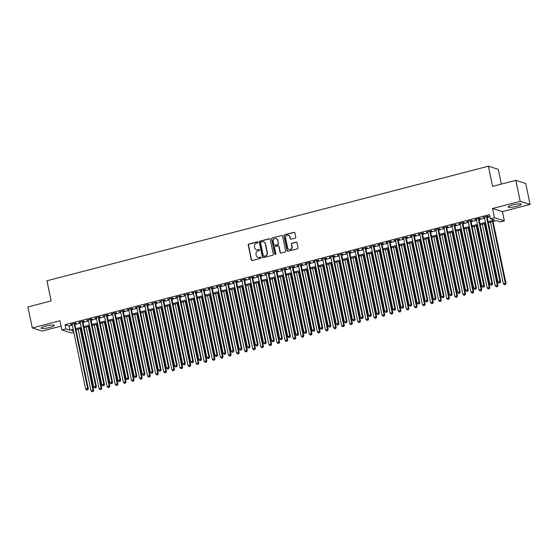<?xml version="1.0" encoding="UTF-8"?>
<svg xmlns="http://www.w3.org/2000/svg" width="558" height="558" viewBox="0 0 558 558"><rect width="100%" height="100%" fill="white"/><g stroke="black" fill="none" stroke-linecap="round" stroke-linejoin="round"><path stroke-width="0.84" d="M257.935 242.277A0.6 0.565 -72.7 0 0 257.259 241.844L248.826 244.034A0.851 0.809 -72.7 0 0 248.205 245.06L251.309 259.895A0.851 0.809 -72.7 0 0 252.272 260.516L260.705 258.326A0.6 0.565 -72.7 0 0 260.76 257.182A0.6 0.565 -72.7 0 0 260.46 257.175L259.372 257.454A2.734 2.588 -72.7 0 1 256.282 255.48L256.024 254.246A2.734 2.588 -72.7 0 1 258.012 250.947L259.1 250.661A0.6 0.565 -72.7 0 0 259.163 249.517A0.6 0.565 -72.7 0 0 258.863 249.51L257.768 249.796A2.734 2.588 -72.7 0 1 254.678 247.815L254.42 246.58A2.734 2.588 -72.7 0 1 256.408 243.281L257.503 243.002A0.6 0.565 -72.7 0 0 257.935 242.277M257.684 241.914A0.6 0.565 -72.7 0 0 257.531 241.928L249.098 244.118A0.851 0.809 -72.7 0 0 248.477 245.143L251.574 259.979A0.851 0.809 -72.7 0 0 251.986 260.537M260.893 257.238A0.6 0.565 -72.7 0 0 260.732 257.259L259.372 257.454M259.289 249.572A0.6 0.565 -72.7 0 0 259.128 249.593L257.768 249.796M512.558 204.953A6.78 1.109 168.2 0 0 508.003 206.99A6.78 1.109 168.2 0 0 516.729 206.258A6.78 1.109 168.2 0 0 521.284 204.221A6.78 1.109 168.2 0 0 512.558 204.953M45.658 326.109A6.78 1.109 168.2 0 0 41.104 328.146A6.78 1.109 168.2 0 0 49.829 327.413A6.78 1.109 168.2 0 0 54.384 325.37A6.78 1.109 168.2 0 0 45.658 326.109M295.161 238.133A0.851 0.809 -72.7 0 0 295.782 237.108L294.91 232.944A0.851 0.809 -72.7 0 0 293.947 232.323L284.58 234.758A0.851 0.809 -72.7 0 0 283.959 235.783L287.056 250.619A0.851 0.809 -72.7 0 0 288.026 251.239L297.386 248.812A0.851 0.809 -72.7 0 0 298.007 247.78L296.961 242.751A0.851 0.809 -72.7 0 0 295.991 242.13L291.987 243.176A0.851 0.809 -72.7 0 0 291.367 244.202L291.883 246.699A2.281 2.162 -72.7 0 1 289.079 249.426A2.281 2.162 -72.7 0 1 287.642 247.801L285.598 238.029A2.281 2.162 -72.7 0 1 288.402 235.302A2.281 2.162 -72.7 0 1 289.846 236.934L290.188 238.559A0.851 0.809 -72.7 0 0 291.15 239.173L295.161 238.133M515.822 180.346L525.713 183.436L530.1 204.423L520.202 201.333L515.822 180.346L492.575 186.372L488.369 166.221L46.935 280.772L51.141 300.922L27.9 306.949L32.287 327.944L59.978 320.759L61.903 329.994L65.949 328.941L65.07 324.742L489.526 214.607L490.398 218.806L494.444 217.753L504.341 220.842L500.296 221.896L496.285 220.64L488.327 222.705M520.202 201.333L492.512 208.518L494.444 217.753M270.232 239.347A0.851 0.809 -72.7 0 0 269.263 238.733L259.902 241.161A0.851 0.809 -72.7 0 0 259.275 242.193L262.379 257.022A0.851 0.809 -72.7 0 0 263.341 257.643L272.709 255.215A0.851 0.809 -72.7 0 0 273.329 254.183L270.232 239.347M272.241 237.959L281.602 235.525A0.851 0.809 -72.7 0 1 282.571 236.146L285.668 250.981A0.851 0.809 -72.7 0 1 285.047 252.014L281.037 253.053A0.851 0.809 -72.7 0 1 280.074 252.432L278.819 246.42A0.851 0.809 -72.7 0 0 277.849 245.799L275.192 246.49A0.851 0.809 -72.7 0 0 274.571 247.515L275.882 253.778A0.6 0.565 -72.7 0 1 275.15 254.497A0.6 0.565 -72.7 0 1 274.766 254.071L271.62 238.991A0.851 0.809 -72.7 0 1 272.241 237.959L281.602 235.525M32.287 327.944L42.178 331.034L61.094 326.123M74.751 323.724L76.167 323.354L75.497 323.145L70.65 324.407L72.135 324.4M82.835 321.624L84.251 321.262L83.581 321.052L78.734 322.308L80.226 322.308M90.919 319.532L92.335 319.162L91.665 318.953L86.818 320.208L88.31 320.208M99.01 317.432L100.419 317.063L99.756 316.853L94.902 318.116L96.394 318.109M107.094 315.333L108.503 314.963L107.84 314.754L102.986 316.016L104.479 316.009M115.178 313.233L116.594 312.871L115.924 312.661L111.07 313.917L112.563 313.91M123.262 311.134L124.678 310.771L124.009 310.562L119.154 311.817L120.647 311.817M131.346 309.041L132.762 308.672L132.093 308.462L127.245 309.725L128.731 309.718M139.43 306.942L140.846 306.572L140.177 306.363L135.329 307.625L136.815 307.618M147.514 304.842L148.93 304.473L148.261 304.263L143.413 305.526L144.899 305.519M155.598 302.743L157.014 302.38L156.345 302.171L151.497 303.426L152.99 303.426M163.682 300.65L165.098 300.281L164.429 300.071L159.581 301.327L161.074 301.327M171.773 298.551L173.182 298.181L172.52 297.972L167.665 299.234L169.158 299.228M179.857 296.451L181.273 296.082L180.604 295.873L175.749 297.135L177.242 297.128M187.941 294.352L189.357 293.989L188.688 293.78L183.833 295.036L185.326 295.029M196.025 292.252L197.441 291.89L196.772 291.681L191.917 292.936L193.41 292.936M204.109 290.16L205.525 289.79L204.856 289.581L200.008 290.844L201.494 290.837M212.193 288.061L213.609 287.691L212.94 287.482L208.092 288.744L209.578 288.737M220.277 285.961L221.693 285.591L221.024 285.389L216.176 286.645L217.662 286.638M228.361 283.862L229.777 283.499L229.108 283.29L224.26 284.545L225.753 284.545M236.446 281.769L237.861 281.399L237.192 281.19L232.344 282.446L233.837 282.446M244.537 279.67L245.945 279.3L245.283 279.091L240.428 280.353L241.921 280.346M252.621 277.57L254.036 277.2L253.367 276.991L248.512 278.254L250.005 278.247M260.705 275.471L262.12 275.108L261.451 274.899L256.596 276.154L258.089 276.147M268.789 273.371L270.205 273.008L269.535 272.799L264.68 274.055L266.173 274.055M276.873 271.279L278.289 270.909L277.619 270.7L272.771 271.962L274.257 271.955M284.957 269.179L286.373 268.81L285.703 268.6L280.855 269.863L282.341 269.856M293.041 267.08L294.457 266.71L293.787 266.508L288.939 267.763L290.432 267.756M301.125 264.98L302.541 264.618L301.871 264.408L297.023 265.664L298.516 265.664M309.216 262.888L310.625 262.518L309.955 262.309L305.107 263.564L306.6 263.564M317.3 260.788L318.709 260.419L318.046 260.209L313.191 261.472L314.684 261.465M325.384 258.689L326.8 258.319L326.13 258.11L321.275 259.372L322.768 259.365M333.468 256.589L334.884 256.227L334.214 256.017L329.359 257.273L330.852 257.266M341.552 254.49L342.968 254.127L342.298 253.918L337.444 255.173L338.936 255.173M349.636 252.397L351.052 252.028L350.382 251.818L345.535 253.081L347.02 253.074M357.72 250.298L359.136 249.928L358.466 249.719L353.619 250.981L355.104 250.974M365.804 248.198L367.22 247.829L366.55 247.626L361.703 248.882L363.195 248.875M373.888 246.099L375.304 245.736L374.634 245.527L369.787 246.782L371.279 246.782M381.979 244.006L383.388 243.637L382.725 243.428L377.871 244.683L379.363 244.683M390.063 241.907L391.472 241.537L390.809 241.328L385.955 242.591L387.447 242.584M398.147 239.807L399.563 239.438L398.893 239.229L394.039 240.491L395.531 240.484M406.231 237.708L407.647 237.345L406.977 237.136L402.123 238.392L403.615 238.385M414.315 235.609L415.731 235.246L415.061 235.037L410.214 236.292L411.699 236.292M422.399 233.516L423.815 233.146L423.145 232.937L418.298 234.2L419.783 234.193M430.483 231.417L431.899 231.047L431.229 230.838L426.382 232.1L427.867 232.093M438.567 229.317L439.983 228.947L439.313 228.745L434.466 230.001L435.958 229.994M446.651 227.218L448.067 226.855L447.397 226.646L442.55 227.901L444.042 227.901M454.742 225.125L456.151 224.755L455.488 224.546L450.634 225.802L452.126 225.802M462.826 223.026L464.242 222.656L463.572 222.447L458.718 223.709L460.21 223.702M470.91 220.926L472.326 220.556L471.656 220.347L466.802 221.61L468.295 221.603M478.994 218.827L480.41 218.464L479.74 218.255L474.886 219.51L476.379 219.503M65.07 324.742L69.08 325.998L72.296 325.161M74.912 324.484L80.38 323.068M82.996 322.385L88.464 320.969M91.08 320.292L96.555 318.869M99.164 318.193L104.639 316.77M107.248 316.093L112.723 314.677M115.339 313.994L120.807 312.578M123.423 311.901L128.891 310.478M131.507 309.802L136.975 308.379M139.591 307.702L145.059 306.286M147.675 305.603L153.143 304.187M155.759 303.503L161.227 302.087M163.843 301.411L169.318 299.988M171.927 299.311L177.402 297.888M180.011 297.212L185.486 295.796M188.102 295.112L193.57 293.696M196.186 293.02L201.654 291.597M204.27 290.92L209.738 289.497M212.354 288.821L217.822 287.405M220.438 286.721L225.906 285.305M228.522 284.622L233.997 283.206M236.606 282.529L242.081 281.106M244.69 280.43L250.165 279.007M252.781 278.33L258.249 276.914M260.865 276.231L266.333 274.815M268.949 274.138L274.417 272.716M277.033 272.039L282.501 270.616M285.117 269.939L290.585 268.524M293.201 267.84L298.669 266.424M301.285 265.748L306.761 264.325M309.369 263.648L314.845 262.225M317.453 261.549L322.929 260.126M325.544 259.449L331.013 258.033M333.628 257.35L339.097 255.934M341.712 255.257L347.181 253.834M349.796 253.158L355.265 251.735M357.88 251.058L363.349 249.642M365.964 248.959L371.433 247.543M374.048 246.866L379.524 245.443M382.132 244.767L387.608 243.344M390.216 242.667L395.692 241.244M398.307 240.568L403.776 239.152M406.391 238.468L411.86 237.052M414.475 236.376L419.944 234.953M422.559 234.276L428.028 232.853M430.643 232.177L436.112 230.761M438.728 230.077L444.196 228.661M446.812 227.985L452.287 226.562M454.896 225.885L460.371 224.462M462.98 223.786L468.455 222.363M471.071 221.686L476.539 220.27M479.155 219.587L484.623 218.171M487.239 217.494L489.98 216.783M487.078 216.727L488.494 216.364L487.825 216.155L482.977 217.411L484.463 217.411M501.349 184.098L498.259 169.311L488.369 166.221M492.512 208.518L502.409 211.608L530.1 204.423M502.409 211.608L504.341 220.842M73.844 332.554L71.801 333.084L61.903 329.994M488.117 221.693L494.416 220.054L490.398 218.806M65.949 328.941L69.959 330.197L73.175 329.359M75.79 328.683L81.259 327.267M83.874 326.583L89.343 325.168M91.958 324.491L97.427 323.068M100.042 322.391L105.511 320.969M108.126 320.292L113.602 318.869M116.21 318.193L121.686 316.777M124.294 316.093L129.77 314.677M132.386 314.001L137.854 312.578M140.47 311.901L145.938 310.478M148.554 309.802L154.022 308.386M156.638 307.702L162.106 306.286M164.722 305.61L170.19 304.187M172.806 303.51L178.274 302.087M180.89 301.411L186.365 299.995M188.974 299.311L194.449 297.895M197.058 297.212L202.533 295.796M205.149 295.119L210.617 293.696M213.233 293.02L218.701 291.597M221.317 290.92L226.785 289.504M229.401 288.821L234.869 287.405M237.485 286.728L242.953 285.305M245.569 284.629L251.037 283.206M253.653 282.529L259.128 281.113M261.737 280.43L267.212 279.014M269.821 278.33L275.296 276.914M277.912 276.238L283.38 274.815M285.996 274.138L291.464 272.716M294.08 272.039L299.548 270.623M302.164 269.939L307.632 268.524M310.248 267.847L315.716 266.424M318.332 265.748L323.807 264.325M326.416 263.648L331.891 262.232M334.5 261.549L339.975 260.133M342.591 259.449L348.059 258.033M350.675 257.357L356.144 255.934M358.759 255.257L364.228 253.834M366.843 253.158L372.312 251.742M374.927 251.058L380.396 249.642M383.011 248.966L388.48 247.543M391.095 246.866L396.571 245.443M399.179 244.767L404.655 243.351M407.263 242.667L412.739 241.251M415.354 240.575L420.823 239.152M423.438 238.475L428.907 237.052M431.522 236.376L436.991 234.953M439.606 234.276L445.075 232.86M447.69 232.177L453.159 230.761M455.774 230.084L461.243 228.661M463.858 227.985L469.334 226.562M471.942 225.885L477.418 224.469M480.026 223.786L485.502 222.37M73.384 330.378L71.829 330.782L73.586 331.326M485.711 223.381L480.243 224.804M477.627 225.481L472.159 226.904M469.543 227.58L464.075 228.996M461.459 229.68L455.991 231.096M453.375 231.772L447.9 233.195M445.291 233.872L439.816 235.295M437.207 235.971L431.732 237.394M429.116 238.071L423.648 239.487M421.032 240.17L415.564 241.586M412.948 242.263L407.48 243.686M404.864 244.362L399.395 245.785M396.78 246.462L391.311 247.878M388.696 248.561L383.227 249.977M380.612 250.654L375.136 252.076M372.528 252.753L367.052 254.176M364.437 254.853L358.968 256.275M356.353 256.952L350.884 258.368M348.269 259.051L342.8 260.467M340.185 261.144L334.716 262.567M332.101 263.243L326.632 264.666M324.017 265.343L318.548 266.759M315.933 267.442L310.457 268.858M307.849 269.535L302.373 270.958M299.765 271.634L294.289 273.057M291.674 273.734L286.205 275.157M283.59 275.833L278.121 277.249M275.506 277.933L270.037 279.349M267.421 280.025L261.953 281.448M259.337 282.125L253.869 283.548M251.253 284.224L245.785 285.64M243.169 286.324L237.694 287.74M235.085 288.416L229.61 289.839M227.001 290.516L221.526 291.939M218.91 292.615L213.442 294.038M210.826 294.715L205.358 296.131M202.742 296.814L197.274 298.23M194.658 298.907L189.19 300.33M186.574 301.006L181.106 302.429M178.49 303.106L173.022 304.522M170.406 305.205L164.931 306.621M162.322 307.298L156.847 308.72M154.238 309.397L148.763 310.82M146.147 311.497L140.679 312.912M138.063 313.596L132.595 315.012M129.979 315.695L124.511 317.111M121.895 317.788L116.427 319.211M113.811 319.887L108.343 321.31M105.727 321.987L100.252 323.403M97.643 324.086L92.168 325.502M89.559 326.179L84.084 327.602M81.468 328.278L76 329.701M69.08 325.998L69.959 330.197M71.319 324.616L71.243 324.254M79.403 322.517L79.327 322.154M87.487 320.418L87.411 320.055M95.571 318.325L95.495 317.962M103.655 316.226L103.579 315.863M111.739 314.126L111.663 313.763M119.824 312.027L119.747 311.664M127.908 309.927L127.831 309.564M135.992 307.835L135.922 307.472M144.083 305.735L144.006 305.372M152.167 303.636L152.09 303.273M160.251 301.536L160.174 301.174M168.335 299.444L168.258 299.081M176.419 297.344L176.342 296.982M184.503 295.245L184.426 294.882M192.587 293.145L192.51 292.783M200.671 291.046L200.601 290.683M208.762 288.953L208.685 288.591M216.846 286.854L216.769 286.491M224.93 284.754L224.853 284.392M233.014 282.655L232.937 282.292M241.098 280.562L241.021 280.2M249.182 278.463L249.105 278.1M257.266 276.363L257.189 276.001M265.35 274.264L265.273 273.901M273.434 272.164L273.364 271.802M281.525 270.072L281.448 269.709M289.609 267.973L289.532 267.61M297.693 265.873L297.616 265.51M305.777 263.774L305.7 263.411M313.861 261.681L313.784 261.318M321.945 259.582L321.868 259.219M330.029 257.482L329.952 257.119M338.113 255.383L338.036 255.02M346.197 253.283L346.127 252.92M354.288 251.191L354.211 250.828M362.372 249.091L362.295 248.729M370.456 246.992L370.379 246.629M378.54 244.892L378.464 244.53M386.624 242.8L386.548 242.437M394.708 240.7L394.632 240.338M402.792 238.601L402.716 238.238M410.876 236.501L410.807 236.139M418.96 234.402L418.891 234.046M427.051 232.309L426.975 231.947M435.135 230.21L435.059 229.847M443.219 228.11L443.143 227.748M451.303 226.011L451.227 225.648M459.387 223.918L459.311 223.556M467.471 221.819L467.395 221.456M475.555 219.719L475.479 219.357M483.64 217.62L483.57 217.257M256.541 249.803A2.734 2.588 -72.7 0 0 258.04 249.879M258.145 257.461A2.734 2.588 -72.7 0 0 259.637 257.538M269.821 238.796A0.851 0.809 -72.7 0 0 269.528 238.817L260.168 241.244A0.851 0.809 -72.7 0 0 259.547 242.277L262.644 257.105A0.851 0.809 -72.7 0 0 263.055 257.663M261.011 242.088A0.6 0.565 -72.7 0 0 260.579 242.807L263.299 255.829A0.6 0.565 -72.7 0 0 263.976 256.262L265.127 255.962A2.734 2.588 -72.7 0 0 267.115 252.669L265.252 243.769A2.734 2.588 -72.7 0 0 262.162 241.788L261.011 242.088M263.815 256.282A0.6 0.565 -72.7 0 0 264.241 256.345L263.976 256.262M263.662 241.865A2.734 2.588 -72.7 0 1 265.524 243.853L267.38 252.753A2.734 2.588 -72.7 0 1 265.392 256.045L264.241 256.345M278.407 245.862A0.851 0.809 -72.7 0 1 279.084 246.503L280.339 252.516A0.851 0.809 -72.7 0 0 280.751 253.074M272.506 238.043A0.851 0.809 -72.7 0 0 271.886 239.075L275.038 254.155A0.6 0.565 -72.7 0 0 275.282 254.518M277.514 240.177A2.281 2.162 -72.7 0 0 273.936 239.082A2.281 2.162 -72.7 0 0 273.267 241.272L273.985 244.718A0.851 0.809 -72.7 0 0 274.954 245.332L277.612 244.641A0.851 0.809 -72.7 0 0 278.233 243.616L277.779 240.254A2.281 2.162 -72.7 0 0 276.203 238.594M274.662 245.353A0.851 0.809 -72.7 0 0 275.22 245.415L274.954 245.332M277.779 240.254L278.498 243.7A0.851 0.809 -72.7 0 1 277.877 244.725L275.22 245.415M288.535 235.35A2.281 2.162 -72.7 0 1 290.111 237.011L290.453 238.643A0.851 0.809 -72.7 0 0 290.864 239.194M289.218 249.461A2.281 2.162 -72.7 0 0 292.155 246.782L291.883 246.699M296.549 242.2A0.851 0.809 -72.7 0 0 296.263 242.214L292.252 243.26A0.851 0.809 -72.7 0 0 291.632 244.285L292.155 246.782M294.498 232.393A0.851 0.809 -72.7 0 0 294.212 232.407L284.845 234.841A0.851 0.809 -72.7 0 0 284.224 235.867L287.328 250.702A0.851 0.809 -72.7 0 0 287.733 251.26M78.127 329.15L90.989 390.698L93.674 390.384L80.743 328.467M92.83 391.486L92.021 391.695L93.095 391.57L93.012 390.175L80.15 328.62M92.021 391.695L90.989 390.698M93.674 390.384L93.095 391.57M74.081 323.514L87.662 388.501L85.639 389.024L72.066 324.038M74.674 323.361L88.331 388.71L87.662 388.501L87.48 389.812L86.671 390.021L87.48 389.812M87.752 389.896L88.331 388.71M85.639 389.024L86.671 390.021M86.211 327.051L99.073 388.598L101.765 388.284L88.827 326.367M100.914 389.386L100.105 389.596L101.186 389.47L101.096 388.075L88.234 326.528M100.105 389.596L99.073 388.598M101.765 388.284L101.186 389.47M94.302 324.951L107.157 386.499L109.849 386.185L96.911 324.275M108.998 387.287L108.189 387.496L109.27 387.371L109.18 385.976L96.318 324.428M108.189 387.496L107.157 386.499M109.849 386.185L109.27 387.371M102.386 322.852L115.241 384.406L117.933 384.085L104.995 322.175M117.082 385.187L116.28 385.397L117.354 385.271L117.264 383.876L104.402 322.329M116.28 385.397L115.241 384.406M117.933 384.085L117.354 385.271M110.47 320.752L123.325 382.307L126.017 381.986L113.086 320.076M125.173 383.095L124.364 383.304L125.438 383.179L125.348 381.784L112.493 320.229M124.364 383.304L123.325 382.307M126.017 381.986L125.438 383.179M82.165 321.415L95.746 386.401L93.723 386.931L80.15 321.945M82.758 321.262L96.415 386.61L95.746 386.401L95.564 387.712L94.755 387.922L95.564 387.712M95.837 387.796L96.415 386.61M93.723 386.931L94.755 387.922M90.257 319.322L103.83 384.309L101.807 384.832L88.234 319.846M90.849 319.169L104.499 384.518L103.83 384.309L103.648 385.62L102.846 385.829L103.648 385.62M103.921 385.704L104.499 384.518M101.807 384.832L102.846 385.829M98.341 317.223L111.914 382.209L109.891 382.732L96.318 317.746M98.933 317.07L112.583 382.418L111.914 382.209L111.739 383.52L110.93 383.73L111.739 383.52M112.005 383.604L112.583 382.418M109.891 382.732L110.93 383.73M106.425 315.124L119.998 380.11L117.975 380.633L104.402 315.647M107.017 314.97L120.668 380.319L119.998 380.11L119.824 381.421L119.014 381.63L119.824 381.421M120.089 381.505L120.668 380.319M117.975 380.633L119.014 381.63M118.554 318.66L131.409 380.207L134.101 379.893L121.17 317.976M133.257 380.995L132.448 381.205L133.522 381.079L133.432 379.684L120.577 318.13M132.448 381.205L131.409 380.207M134.101 379.893L133.522 381.079M114.509 313.024L128.082 378.01L126.066 378.533L112.486 313.547M115.101 312.871L128.752 378.219L128.082 378.01L127.908 379.321L127.098 379.531L127.908 379.321M128.173 379.405L128.752 378.219M126.066 378.533L127.098 379.531M126.638 316.56L139.5 378.108L142.185 377.794L129.254 315.884M141.341 378.896L140.532 379.105L141.606 378.98L141.516 377.585L128.661 316.037M140.532 379.105L139.5 378.108M142.185 377.794L141.606 378.98M122.593 310.925L136.166 375.911L134.15 376.441L120.57 311.455M123.185 310.771L136.836 376.12L136.166 375.911L135.992 377.222L135.182 377.438L135.992 377.222M136.257 377.306L136.836 376.12M134.15 376.441L135.182 377.438M134.722 314.461L147.584 376.008L150.269 375.694L137.338 313.784M149.425 376.796L148.616 377.006L149.69 376.88L149.6 375.485L136.745 313.938M148.616 377.006L147.584 376.008M150.269 375.694L149.69 376.88M130.677 308.832L144.257 373.818L142.234 374.341L128.654 309.355M131.269 308.679L144.92 374.027L144.257 373.818L144.076 375.129L143.267 375.339L144.076 375.129M144.341 375.213L144.92 374.027M142.234 374.341L143.267 375.339M142.806 312.361L155.668 373.916L158.353 373.595L145.422 311.685M157.509 374.697L156.7 374.913L157.774 374.781L157.691 373.386L144.829 311.838M156.7 374.913L155.668 373.916M158.353 373.595L157.774 374.781M138.761 306.733L152.341 371.719L150.318 372.242L136.738 307.256M139.354 306.579L153.011 371.928L152.341 371.719L152.16 373.03L151.351 373.239L152.16 373.03M152.432 373.114L153.011 371.928M150.318 372.242L151.351 373.239M150.89 310.269L163.752 371.816L166.444 371.502L153.506 309.585M165.593 372.605L164.784 372.814L165.865 372.688L165.775 371.293L152.913 309.739M164.784 372.814L163.752 371.816M166.444 371.502L165.865 372.688M146.845 304.633L160.425 369.619L158.402 370.142L144.829 305.156M147.438 304.48L161.095 369.828L160.425 369.619L160.244 370.93L159.435 371.14L160.244 370.93M160.516 371.014L161.095 369.828M158.402 370.142L159.435 371.14M158.981 308.169L171.836 369.717L174.528 369.403L161.59 307.486M173.678 370.505L172.868 370.714L173.95 370.589L173.859 369.194L160.997 307.646M172.868 370.714L171.836 369.717M174.528 369.403L173.95 370.589M154.929 302.534L168.509 367.52L166.486 368.05L152.913 303.064M155.522 302.38L169.179 367.729L168.509 367.52L168.328 368.831L167.519 369.04L168.328 368.831M168.6 368.915L169.179 367.729M166.486 368.05L167.519 369.04M167.065 306.07L179.92 367.617L182.612 367.304L169.674 305.393M181.762 368.406L180.959 368.615L182.034 368.489L181.943 367.094L169.081 305.547M180.959 368.615L179.92 367.617M182.612 367.304L182.034 368.489M163.02 300.441L176.593 365.427L174.57 365.95L160.997 300.964M163.613 300.288L177.263 365.636L176.593 365.427L176.419 366.739L175.61 366.948L176.419 366.739M176.684 366.822L177.263 365.636M174.57 365.95L175.61 366.948M175.149 303.971L188.004 365.525L190.696 365.204L177.765 303.294M189.853 366.306L189.043 366.515L190.118 366.39L190.027 364.995L177.172 303.447M189.043 366.515L188.004 365.525M190.696 365.204L190.118 366.39M171.104 298.342L184.677 363.328L182.654 363.851L169.081 298.865M171.697 298.188L185.347 363.537L184.677 363.328L184.503 364.639L183.694 364.848L184.503 364.639M184.768 364.723L185.347 363.537M182.654 363.851L183.694 364.848M183.233 301.871L196.088 363.425L198.781 363.105L185.849 301.194M197.937 364.214L197.127 364.423L198.202 364.297L198.111 362.902L185.256 301.348M197.127 364.423L196.088 363.425M198.781 363.105L198.202 364.297M191.317 299.779L204.172 361.326L206.865 361.012L193.933 299.095M206.021 362.114L205.211 362.323L206.286 362.198L206.195 360.803L193.34 299.248M205.211 362.323L204.172 361.326M206.865 361.012L206.286 362.198M199.401 297.679L212.263 359.226L214.949 358.913L202.017 297.002M214.105 360.015L213.296 360.224L214.37 360.098L214.279 358.703L201.424 297.156M213.296 360.224L212.263 359.226M214.949 358.913L214.37 360.098M207.485 295.58L220.347 357.127L223.033 356.813L210.101 294.903M222.189 357.915L221.38 358.124L222.454 357.999L222.363 356.604L209.508 295.056M221.38 358.124L220.347 357.127M223.033 356.813L222.454 357.999M215.569 293.48L228.431 355.034L231.117 354.714L218.185 292.804M230.273 355.816L229.464 356.032L230.538 355.899L230.454 354.504L217.592 292.957M229.464 356.032L228.431 355.034M231.117 354.714L230.538 355.899M223.653 291.388L236.515 352.935L239.208 352.621L226.269 290.704M238.357 353.723L237.548 353.932L238.629 353.807L238.538 352.412L225.676 290.858M237.548 353.932L236.515 352.935M239.208 352.621L238.629 353.807M231.744 289.288L244.599 350.836L247.292 350.522L234.353 288.612M246.441 351.624L245.632 351.833L246.713 351.707L246.622 350.312L233.76 288.765M245.632 351.833L244.599 350.836M247.292 350.522L246.713 351.707M239.828 287.189L252.683 348.736L255.376 348.422L242.437 286.512M254.525 349.524L253.723 349.733L254.797 349.608L254.706 348.213L241.844 286.666M253.723 349.733L252.683 348.736M255.376 348.422L254.797 349.608M247.912 285.089L260.767 346.644L263.46 346.323L250.528 284.413M262.616 347.425L261.807 347.634L262.881 347.508L262.79 346.113L249.935 284.566M261.807 347.634L260.767 346.644M263.46 346.323L262.881 347.508M255.996 282.99L268.851 344.544L271.544 344.223L258.612 282.313M270.7 345.332L269.891 345.541L270.965 345.416L270.874 344.021L258.019 282.467M269.891 345.541L268.851 344.544M271.544 344.223L270.965 345.416M264.08 280.897L276.935 342.445L279.628 342.131L266.696 280.214M278.784 343.233L277.975 343.442L279.049 343.316L278.958 341.921L266.103 280.367M277.975 343.442L276.935 342.445M279.628 342.131L279.049 343.316M272.164 278.798L285.026 340.345L287.712 340.031L274.78 278.121M286.868 341.133L286.059 341.343L287.133 341.217L287.042 339.822L274.187 278.275M286.059 341.343L285.026 340.345M287.712 340.031L287.133 341.217M280.249 276.698L293.11 338.246L295.796 337.932L282.864 276.022M294.952 339.034L294.143 339.243L295.217 339.118L295.126 337.723L282.271 276.175M294.143 339.243L293.11 338.246M295.796 337.932L295.217 339.118M288.333 274.599L301.194 336.153L303.88 335.832L290.948 273.922M303.036 336.934L302.227 337.151L303.301 337.018L303.217 335.623L290.355 274.076M302.227 337.151L301.194 336.153M303.88 335.832L303.301 337.018M296.417 272.506L309.278 334.054L311.971 333.74L299.032 271.823M311.12 334.842L310.311 335.051L311.392 334.926L311.301 333.531L298.439 271.976M310.311 335.051L309.278 334.054M311.971 333.74L311.392 334.926M304.508 270.407L317.363 331.954L320.055 331.64L307.116 269.73M319.204 332.742L318.395 332.952L319.476 332.826L319.385 331.431L306.523 269.884M318.395 332.952L317.363 331.954M320.055 331.64L319.476 332.826M312.592 268.307L325.447 329.855L328.139 329.541L315.2 267.631M327.288 330.643L326.486 330.852L327.56 330.727L327.469 329.332L314.607 267.784M326.486 330.852L325.447 329.855M328.139 329.541L327.56 330.727M320.676 266.208L333.531 327.762L336.223 327.441L323.291 265.531M335.379 328.543L334.57 328.753L335.644 328.627L335.553 327.232L322.698 265.685M334.57 328.753L333.531 327.762M336.223 327.441L335.644 328.627M328.76 264.108L341.615 325.663L344.307 325.349L331.375 263.432M343.463 326.451L342.654 326.66L343.728 326.535L343.637 325.14L330.782 263.585M342.654 326.66L341.615 325.663M344.307 325.349L343.728 326.535M336.844 262.016L349.706 323.563L352.391 323.249L339.459 261.332M351.547 324.351L350.738 324.561L351.812 324.435L351.721 323.04L338.866 261.486M350.738 324.561L349.706 323.563M352.391 323.249L351.812 324.435M344.928 259.916L357.79 321.464L360.475 321.15L347.543 259.24M359.631 322.252L358.822 322.461L359.896 322.336L359.805 320.941L346.95 259.393M358.822 322.461L357.79 321.464M360.475 321.15L359.896 322.336M353.012 257.817L365.874 319.364L368.559 319.05L355.627 257.14M367.715 320.153L366.906 320.362L367.98 320.236L367.896 318.841L355.034 257.294M366.906 320.362L365.874 319.364M368.559 319.05L367.98 320.236M361.096 255.717L373.958 317.272L376.65 316.951L363.711 255.041M375.799 318.053L374.99 318.269L376.071 318.137L375.98 316.742L363.119 255.194M374.99 318.269L373.958 317.272M376.65 316.951L376.071 318.137M369.18 253.625L382.042 315.172L384.734 314.858L371.795 252.941M383.883 315.961L383.074 316.17L384.155 316.044L384.064 314.649L371.203 253.095M383.074 316.17L382.042 315.172M384.734 314.858L384.155 316.044M377.271 251.525L390.126 313.073L392.818 312.759L379.879 250.849M391.967 313.861L391.158 314.07L392.239 313.945L392.148 312.55L379.287 251.002M391.158 314.07L390.126 313.073M392.818 312.759L392.239 313.945M385.355 249.426L398.21 310.973L400.902 310.66L387.963 248.749M400.058 311.762L399.249 311.971L400.323 311.845L400.232 310.45L387.371 248.903M399.249 311.971L398.21 310.973M400.902 310.66L400.323 311.845M393.439 247.327L406.294 308.881L408.986 308.56L396.054 246.65M408.142 309.662L407.333 309.871L408.407 309.746L408.316 308.351L395.462 246.803M407.333 309.871L406.294 308.881M408.986 308.56L408.407 309.746M401.523 245.227L414.378 306.781L417.07 306.468L404.138 244.55M416.226 307.57L415.417 307.779L416.491 307.653L416.401 306.258L403.546 244.704M415.417 307.779L414.378 306.781M417.07 306.468L416.491 307.653M409.607 243.135L422.469 304.682L425.154 304.368L412.223 242.451M424.31 305.47L423.501 305.679L424.575 305.554L424.485 304.159L411.63 242.604M423.501 305.679L422.469 304.682M425.154 304.368L424.575 305.554M417.691 241.035L430.553 302.582L433.238 302.269L420.307 240.359M432.394 303.371L431.585 303.58L432.659 303.454L432.569 302.059L419.714 240.512M431.585 303.58L430.553 302.582M433.238 302.269L432.659 303.454M425.775 238.936L438.637 300.483L441.322 300.169L428.391 238.259M440.478 301.271L439.669 301.48L440.743 301.355L440.66 299.96L427.798 238.412M439.669 301.48L438.637 300.483M441.322 300.169L440.743 301.355M433.859 236.836L446.721 298.391L449.413 298.07L436.475 236.16M448.562 299.179L447.753 299.388L448.834 299.255L448.744 297.86L435.882 236.313M447.753 299.388L446.721 298.391M449.413 298.07L448.834 299.255M441.95 234.744L454.805 296.291L457.497 295.977L444.559 234.06M456.646 297.079L455.837 297.288L456.918 297.163L456.828 295.768L443.966 234.214M455.837 297.288L454.805 296.291M457.497 295.977L456.918 297.163M450.034 232.644L462.889 294.192L465.581 293.878L452.643 231.968M464.73 294.98L463.928 295.189L465.002 295.063L464.912 293.668L452.05 232.121M463.928 295.189L462.889 294.192M465.581 293.878L465.002 295.063M458.118 230.545L470.973 292.092L473.665 291.778L460.734 229.868M472.821 292.88L472.012 293.089L473.086 292.964L472.996 291.569L460.141 230.022M472.012 293.089L470.973 292.092M473.665 291.778L473.086 292.964M466.202 228.445L479.057 290L481.749 289.679L468.818 227.769M480.905 290.781L480.096 290.99L481.17 290.864L481.08 289.469L468.225 227.922M480.096 290.99L479.057 290M481.749 289.679L481.17 290.864M474.286 226.346L487.141 287.9L489.833 287.586L476.902 225.669M488.989 288.688L488.18 288.898L489.254 288.772L489.164 287.377L476.309 225.823M488.18 288.898L487.141 287.9M489.833 287.586L489.254 288.772M179.188 296.242L192.761 361.228L190.738 361.751L177.165 296.765M179.781 296.089L193.431 361.438L192.761 361.228L192.587 362.54L191.778 362.749L192.587 362.54M192.852 362.623L193.431 361.438M190.738 361.751L191.778 362.749M187.272 294.143L200.845 359.129L198.829 359.652L185.249 294.666M187.865 293.989L201.515 359.338L200.845 359.129L200.671 360.44L199.862 360.649L200.671 360.44M200.936 360.524L201.515 359.338M198.829 359.652L199.862 360.649M195.356 292.043L208.929 357.029L206.913 357.559L193.333 292.573M195.949 291.89L209.599 357.239L208.929 357.029L208.755 358.348L207.946 358.557L208.755 358.348M209.02 358.424L209.599 357.239M206.913 357.559L207.946 358.557M203.44 289.951L217.02 354.937L214.997 355.46L201.417 290.474M204.033 289.797L217.683 355.146L217.02 354.937L216.839 356.248L216.03 356.457L216.839 356.248M217.104 356.332L217.683 355.146M214.997 355.46L216.03 356.457M211.524 287.851L225.104 352.837L223.081 353.36L209.501 288.374M212.117 287.698L225.774 353.047L225.104 352.837L224.923 354.149L224.114 354.358L224.923 354.149M225.195 354.232L225.774 353.047M223.081 353.36L224.114 354.358M219.608 285.752L233.188 350.738L231.165 351.261L217.592 286.275M220.201 285.598L233.858 350.947L233.188 350.738L233.007 352.049L232.198 352.258L233.007 352.049M233.279 352.133L233.858 350.947M231.165 351.261L232.198 352.258M227.692 283.652L241.272 348.638L239.249 349.168L225.676 284.182M228.285 283.499L241.942 348.848L241.272 348.638L241.091 349.95L240.289 350.159L241.091 349.95M241.363 350.033L241.942 348.848M239.249 349.168L240.289 350.159M235.783 281.56L249.356 346.546L247.334 347.069L233.76 282.083M236.376 281.406L250.026 346.755L249.356 346.546L249.182 347.857L248.373 348.066L249.182 347.857M249.447 347.941L250.026 346.755M247.334 347.069L248.373 348.066M243.867 279.46L257.44 344.446L255.418 344.97L241.844 279.983M244.46 279.307L258.11 344.656L257.44 344.446L257.266 345.758L256.457 345.967L257.266 345.758M257.531 345.841L258.11 344.656M255.418 344.97L256.457 345.967M251.951 277.361L265.524 342.347L263.502 342.87L249.928 277.884M252.544 277.207L266.194 342.556L265.524 342.347L265.35 343.658L264.541 343.868L265.35 343.658M265.615 343.742L266.194 342.556M263.502 342.87L264.541 343.868M260.035 275.261L273.608 340.247L271.593 340.771L258.012 275.785M260.628 275.108L274.278 340.457L273.608 340.247L273.434 341.559L272.625 341.768L273.434 341.559M273.699 341.642L274.278 340.457M271.593 340.771L272.625 341.768M268.119 273.162L281.692 338.148L279.677 338.678L266.096 273.692M268.712 273.008L282.362 338.357L281.692 338.148L281.518 339.466L280.709 339.676L281.518 339.466M281.783 339.543L282.362 338.357M279.677 338.678L280.709 339.676M276.203 271.069L289.783 336.055L287.761 336.579L274.18 271.593M276.796 270.916L290.446 336.265L289.783 336.055L289.602 337.367L288.793 337.576L289.602 337.367M289.867 337.451L290.446 336.265M287.761 336.579L288.793 337.576M284.287 268.97L297.867 333.956L295.845 334.479L282.271 269.493M284.88 268.816L298.537 334.165L297.867 333.956L297.686 335.267L296.877 335.477L297.686 335.267M297.958 335.351L298.537 334.165M295.845 334.479L296.877 335.477M292.371 266.87L305.951 331.857L303.929 332.38L290.355 267.394M292.964 266.717L306.621 332.066L305.951 331.857L305.77 333.168L304.961 333.377L305.77 333.168M306.042 333.252L306.621 332.066M303.929 332.38L304.961 333.377M300.462 264.771L314.035 329.757L312.013 330.287L298.439 265.301M301.055 264.618L314.705 329.966L314.035 329.757L313.854 331.068L313.052 331.278L313.854 331.068M314.126 331.152L314.705 329.966M312.013 330.287L313.052 331.278M308.546 262.679L322.119 327.665L320.097 328.188L306.523 263.202M309.139 262.525L322.789 327.874L322.119 327.665L321.945 328.976L321.136 329.185L321.945 328.976M322.21 329.06L322.789 327.874M320.097 328.188L321.136 329.185M316.63 260.579L330.203 325.565L328.181 326.088L314.607 261.102M317.223 260.426L330.873 325.774L330.203 325.565L330.029 326.876L329.22 327.086L330.029 326.876M330.294 326.96L330.873 325.774M328.181 326.088L329.22 327.086M324.714 258.48L338.288 323.466L336.272 323.989L322.691 259.003M325.307 258.326L338.957 323.675L338.288 323.466L338.113 324.777L337.304 324.986L338.113 324.777M338.378 324.861L338.957 323.675M336.272 323.989L337.304 324.986M332.798 256.38L346.372 321.366L344.356 321.889L330.775 256.903M333.391 256.227L347.041 321.575L346.372 321.366L346.197 322.677L345.388 322.887L346.197 322.677M346.462 322.761L347.041 321.575M344.356 321.889L345.388 322.887M340.882 254.281L354.463 319.267L352.44 319.797L338.859 254.811M341.475 254.127L355.125 319.476L354.463 319.267L354.281 320.585L353.472 320.794L354.281 320.585M354.546 320.669L355.125 319.476M352.44 319.797L353.472 320.794M348.966 252.188L362.547 317.174L360.524 317.697L346.943 252.711M349.559 252.035L363.216 317.383L362.547 317.174L362.365 318.485L361.556 318.695L362.365 318.485M362.637 318.569L363.216 317.383M360.524 317.697L361.556 318.695M357.05 250.089L370.631 315.075L368.608 315.598L355.034 250.612M357.643 249.935L371.3 315.284L370.631 315.075L370.449 316.386L369.64 316.595L370.449 316.386M370.721 316.47L371.3 315.284M368.608 315.598L369.64 316.595M365.134 247.989L378.715 312.975L376.692 313.498L363.119 248.512M365.727 247.836L379.384 313.184L378.715 312.975L378.533 314.287L377.724 314.496L378.533 314.287M378.805 314.37L379.384 313.184M376.692 313.498L377.724 314.496M373.225 245.89L386.799 310.876L384.776 311.406L371.203 246.42M373.818 245.736L387.468 311.085L386.799 310.876L386.624 312.187L385.815 312.396L386.624 312.187M386.889 312.271L387.468 311.085M384.776 311.406L385.815 312.396M381.309 243.797L394.883 308.783L392.86 309.306L379.287 244.32M381.902 243.644L395.552 308.993L394.883 308.783L394.708 310.095L393.899 310.304L394.708 310.095M394.973 310.178L395.552 308.993M392.86 309.306L393.899 310.304M389.393 241.698L402.967 306.684L400.944 307.207L387.371 242.221M389.986 241.544L403.636 306.893L402.967 306.684L402.792 307.995L401.983 308.204L402.792 307.995M403.057 308.079L403.636 306.893M400.944 307.207L401.983 308.204M397.477 239.598L411.051 304.584L409.035 305.107L395.455 240.121M398.07 239.445L411.72 304.794L411.051 304.584L410.876 305.896L410.067 306.105L410.876 305.896M411.141 305.979L411.72 304.794M409.035 305.107L410.067 306.105M405.561 237.499L419.135 302.485L417.119 303.008L403.539 238.022M406.154 237.345L419.804 302.694L419.135 302.485L418.96 303.796L418.151 304.005L418.96 303.796M419.225 303.88L419.804 302.694M417.119 303.008L418.151 304.005M413.645 235.406L427.226 300.392L425.203 300.915L411.623 235.929M414.238 235.246L427.888 300.595L427.226 300.392L427.044 301.704L426.235 301.913L427.044 301.704M427.309 301.787L427.888 300.595M425.203 300.915L426.235 301.913M421.729 233.307L435.31 298.293L433.287 298.816L419.707 233.83M422.322 233.153L435.979 298.502L435.31 298.293L435.128 299.604L434.319 299.813L435.128 299.604M435.4 299.688L435.979 298.502M433.287 298.816L434.319 299.813M429.813 231.207L443.394 296.193L441.371 296.716L427.798 231.73M430.406 231.054L444.063 296.403L443.394 296.193L443.212 297.505L442.403 297.714L443.212 297.505M443.484 297.588L444.063 296.403M441.371 296.716L442.403 297.714M437.897 229.108L451.478 294.094L449.455 294.617L435.882 229.631M438.49 228.954L452.147 294.303L451.478 294.094L451.296 295.405L450.494 295.614L451.296 295.405M451.568 295.489L452.147 294.303M449.455 294.617L450.494 295.614M445.988 227.008L459.562 291.994L457.539 292.525L443.966 227.538M446.581 226.855L460.231 292.204L459.562 291.994L459.387 293.306L458.578 293.522L459.387 293.306M459.653 293.389L460.231 292.204M457.539 292.525L458.578 293.522M454.072 224.916L467.646 289.902L465.623 290.425L452.05 225.439M454.665 224.762L468.315 290.111L467.646 289.902L467.471 291.213L466.662 291.422L467.471 291.213M467.737 291.297L468.315 290.111M465.623 290.425L466.662 291.422M462.157 222.816L475.73 287.802L473.707 288.326L460.134 223.339M462.749 222.663L476.399 288.012L475.73 287.802L475.555 289.114L474.746 289.323L475.555 289.114M475.821 289.197L476.399 288.012M473.707 288.326L474.746 289.323M470.241 220.717L483.814 285.703L481.798 286.226L468.218 221.24M470.833 220.563L484.484 285.912L483.814 285.703L483.64 287.014L482.83 287.224L483.64 287.014M483.905 287.098L484.484 285.912M481.798 286.226L482.83 287.224M482.37 224.253L495.232 285.801L497.917 285.487L484.986 223.57M497.073 286.589L496.264 286.798L497.338 286.673L497.248 285.278L484.393 223.723M496.264 286.798L495.232 285.801M497.917 285.487L497.338 286.673M478.325 218.617L491.898 283.603L489.882 284.127L476.302 219.141M478.917 218.464L492.568 283.813L491.898 283.603L491.724 284.915L490.914 285.124L491.724 284.915M491.989 284.999L492.568 283.813M489.882 284.127L490.914 285.124M490.454 222.154L503.316 283.701L506.001 283.387L493.07 221.477M505.157 284.489L504.348 284.699L505.422 284.573L505.332 283.178L492.477 221.631M504.348 284.699L503.316 283.701M506.001 283.387L505.422 284.573M486.409 216.525L499.989 281.511L497.966 282.034L484.386 217.048M487.001 216.364L500.652 281.713L499.989 281.511L499.808 282.822L498.998 283.032L499.808 282.822M500.073 282.906L500.652 281.713M497.966 282.034L498.998 283.032"/></g></svg>
